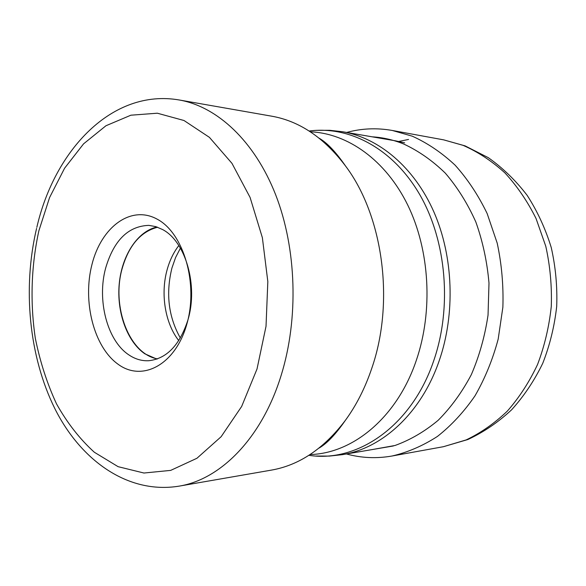 <?xml version="1.0" encoding="UTF-8"?>
<svg xmlns="http://www.w3.org/2000/svg" width="586" height="586" viewBox="0 0 586 586"><rect width="100%" height="100%" fill="white"/><g stroke="black" fill="none" stroke-linecap="round" stroke-linejoin="round"><path stroke-width="0.88" d="M346.7 132.443C361.562 128.385 376.769 127.726 392.334 130.473L412.258 136.179C427.48 143.043 441.756 152.697 455.08 165.142C467.606 179.074 478.293 195.211 487.149 213.546L497.199 243.124C501.689 264.088 503.579 285.463 502.869 307.24L498.188 339.104C492.687 359.643 484.952 378.563 474.982 395.858C463.929 411.907 451.41 425.436 437.42 436.438C422.858 445.836 407.739 452.363 392.071 456.011C376.505 458.728 361.298 458.047 346.443 453.96M372.198 136.831C382.739 137.439 393.169 139.798 403.468 143.907C418.426 150.814 432.373 160.557 445.316 173.148C457.41 187.242 467.577 203.518 475.832 221.977C482.754 241.388 487.142 261.766 488.995 283.119L488.043 315.07C484.922 336.159 479.341 356.024 471.312 374.674C462.024 392.232 450.971 407.438 438.16 420.308C424.594 431.604 410.207 439.998 394.993 445.492L371.949 449.616M404.67 142.852L395.601 140.852L342.707 131.762C378.93 137.981 414.112 167.178 433.83 211.802C453.41 256.448 455.512 313.92 439.112 360.991C421.209 413.064 382.321 448.341 342.451 454.641L393.374 445.968M271.45 470.104C299.226 465.233 323.846 448.686 345.3 420.455C356.332 405.373 365.195 387.895 371.876 368.015C394.854 301.548 382.995 215.604 345.498 165.948C324.087 137.688 299.497 121.097 271.728 116.189L179.257 99.986C217.098 106.579 254.514 140.882 275.632 194.699C296.611 248.523 298.838 318.542 281.155 375.362L281.082 375.597C261.796 438.255 220.453 479.582 178.95 486.16L271.45 470.104M186.788 324.3C198.581 283.924 183.755 233.228 157.29 219.23C130.986 204.617 101.312 227.009 92.002 264.33C82.34 301.468 93.775 347.022 118.145 364.294C142.317 382.138 175.368 364.895 186.788 324.3M187.952 319.853C198.383 285.47 185.491 241.293 162.542 229.529L155.781 226.621L148.844 225.368C128.224 226.093 113.823 240.348 105.634 268.139C96.873 300.157 107.128 340.356 128.539 354.669C134.897 359.057 141.636 361.079 148.741 360.727C166.651 358.742 179.704 345.176 187.901 320.037M156.843 359.108L144.852 353.812C127.081 341.623 116.585 312.184 119.222 283.917C121.8 255.657 137.38 231.331 156.953 227.002M157.597 227.229C140.611 231.69 128.795 245.49 122.144 268.622C111.333 306.317 129.176 354.134 157.495 358.881M178.759 340.598C165.047 323.186 160.352 293.725 167.164 269.604C169.742 260.323 173.632 252.302 178.833 245.549M180.415 248.127L175.573 257.562L171.94 268C165.648 293.491 168.453 316.828 180.349 338.012M463.138 145.365L443.668 139.856L465.086 145.877L488.306 157.671C502.869 167.992 515.834 180.576 527.21 195.424C537.457 211.363 545.463 228.723 551.236 247.497C555.601 266.798 557.425 286.422 556.7 306.375C554.503 326.175 549.858 345.147 542.753 363.291C534.344 380.651 523.943 396.173 511.549 409.863C498.217 422.272 483.655 432.16 467.877 439.522L443.426 446.7L466.097 439.94C480.85 432.915 494.599 423.297 507.344 411.094C519.262 397.528 529.341 381.977 537.574 364.441C544.548 346.026 549.119 326.688 551.28 306.419C551.968 285.99 550.129 265.934 545.778 246.252L536.029 218.461C527.437 201.218 517.05 186.018 504.876 172.855C491.91 161.084 477.993 151.921 463.138 145.365M408.545 139.446L398.824 141.46M308.873 455.315C357.138 462.955 411.467 426.308 433.611 361.064C452.245 307.628 446.539 241.176 419.891 194.86C393.147 148.5 349.256 125.594 309.13 131.03M310.309 131.799C347.63 133.33 385.691 160.037 407.805 205.188C429.802 250.347 433.244 311.041 416.309 360.368C397.066 417.474 352.897 453.527 310.053 454.553M38.888 230.73L49.576 197.555L64.599 168.204L83.586 143.834L105.956 125.748L130.883 115.2L157.334 113.208L184.004 120.511L209.422 137.358L231.975 163.362L250.083 197.423L262.367 237.667L267.831 281.602L266.022 326.307L257.02 368.99L241.659 406.45L221.134 436.709L196.94 458.267L170.687 470.39L143.944 473.027L118.108 466.676L94.339 452.245C79.806 439.06 67.2 422.931 56.52 403.871C47.092 383.537 40.031 361.665 35.321 338.247C29.989 302.537 31.205 265.561 38.888 230.73M392.071 456.011L443.426 446.7M392.334 130.473L443.668 139.856M342.451 454.641L329.398 456.091L316.374 456.025M316.63 130.334L329.654 130.29L342.707 131.762M345.3 420.455C335.646 434.387 326.856 443.624 318.93 448.151M319.172 138.215C327.091 142.757 335.866 152.001 345.498 165.948M179.257 99.986C112.19 88.325 54.579 150.162 36.83 227.339M36.566 228.43C22.502 288.297 28.934 356.244 54.798 408.523C80.648 460.318 127.851 494.467 178.95 486.16"/></g></svg>
